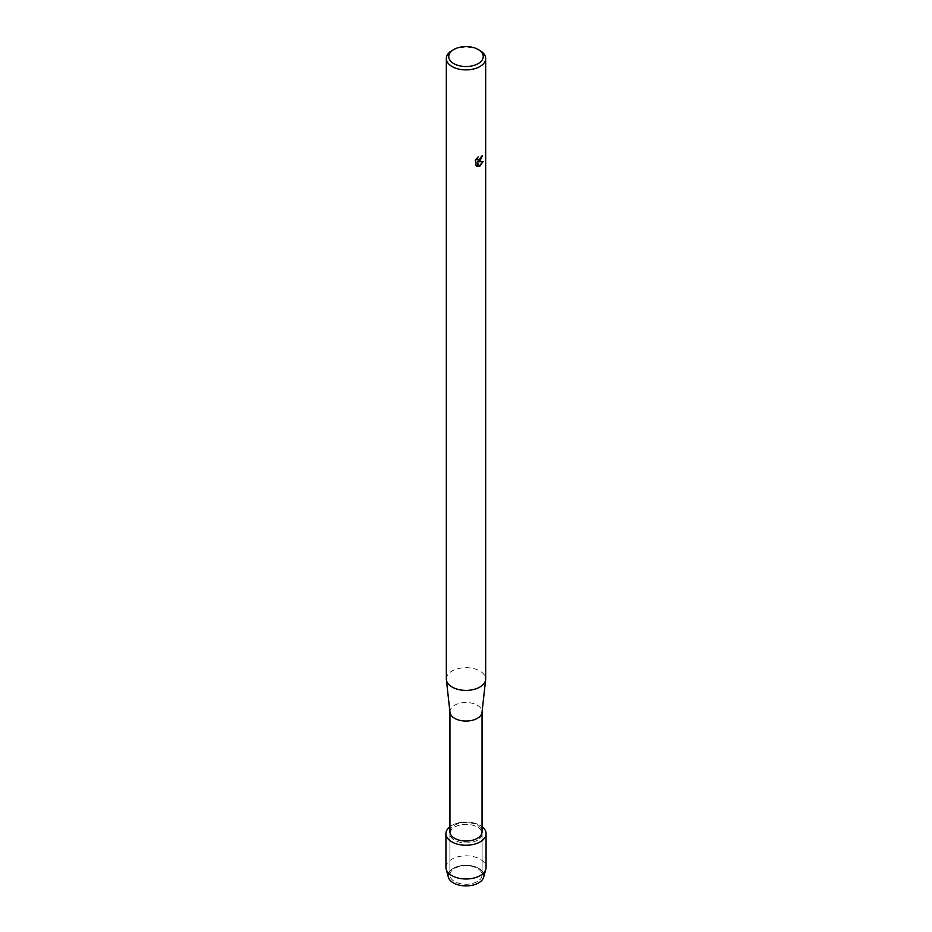 <?xml version="1.0" encoding="UTF-8"?>
<svg xmlns="http://www.w3.org/2000/svg" width="932" height="932" viewBox="0 0 932 932"><rect width="100%" height="100%" fill="white"/><g stroke="black" fill="none" stroke-linecap="round" stroke-linejoin="round"><path stroke-width="0.7" stroke-dasharray="4.66 3.5" d="M477.382 881.532A16.1 9.297 180 0 1 459.837 883.548A16.1 9.297 180 0 1 449.9 874.962A16.1 9.297 180 0 1 454.618 868.391A16.1 9.297 180 0 1 472.163 866.376A16.1 9.297 180 0 1 482.1 874.962A16.1 9.297 180 0 1 477.382 881.532A16.1 9.297 180 0 1 459.837 883.548A16.1 9.297 180 0 1 449.9 874.962A16.1 9.297 180 0 1 454.618 868.391A16.1 9.297 180 0 1 472.163 866.376A16.1 9.297 180 0 1 482.1 874.962A16.1 9.297 180 0 1 477.382 881.532M448.63 873.202A17.859 10.31 180 0 1 453.371 868.309A17.859 10.31 180 0 1 470.858 865.677A17.859 10.31 180 0 1 483.37 873.202M477.382 840.233A16.1 9.297 180 0 1 459.837 842.248A16.1 9.297 180 0 1 449.9 833.662A16.1 9.297 180 0 1 454.618 827.092A16.1 9.297 180 0 1 472.163 825.076A16.1 9.297 180 0 1 482.1 833.662A16.1 9.297 180 0 1 477.382 840.233A16.1 9.297 180 0 1 459.837 842.248A16.1 9.297 180 0 1 449.9 833.662A16.1 9.297 180 0 1 454.618 827.092A16.1 9.297 180 0 1 472.163 825.076A16.1 9.297 180 0 1 482.1 833.662A16.1 9.297 180 0 1 477.382 840.233M449.946 831.775A16.054 9.262 180 0 1 454.653 825.216A16.054 9.262 180 0 1 472.14 823.212A16.054 9.262 180 0 1 482.054 831.775M449.946 826.707A20.061 11.58 180 0 1 451.81 825.472A20.061 11.58 180 0 1 482.054 826.707A20.061 11.58 180 0 0 451.81 825.472A20.061 11.58 180 0 0 449.946 826.707M449.981 712.374A16.054 9.262 180 0 1 449.946 711.792A16.054 9.262 180 0 1 454.653 705.233A16.054 9.262 180 0 1 472.14 703.229A16.054 9.262 180 0 1 482.054 711.792A16.054 9.262 180 0 1 482.019 712.374M446.335 679.032A19.665 11.347 180 0 1 452.102 671.005A19.665 11.347 180 0 1 473.526 668.547A19.665 11.347 180 0 1 485.665 679.032M482.427 155.551L482.427 155.469A19.584 11.3 180 0 1 481.32 156.355L481.133 157.531L477.906 159.966M475.681 159.826L475.681 165.523M478.081 156.867L475.122 160.793M483.032 161.516L478.163 161.749M475.623 165.488L476.392 166.106M477.207 161.807L479.06 166.362M452.102 50.503A19.665 11.347 180 0 1 479.898 50.503M448.362 877.198A17.859 10.31 180 0 1 453.371 868.309A17.859 10.31 180 0 1 474.097 866.411A17.859 10.31 180 0 1 483.638 877.198M445.939 867.412A20.061 11.58 180 0 1 451.81 859.222A20.061 11.58 180 0 1 473.677 856.706A20.061 11.58 180 0 1 486.061 867.412M449.9 874.962L449.9 833.662L449.9 874.962M482.1 874.962L482.1 833.662L482.1 874.962"/><path stroke-width="1.4" d="M483.37 873.202A17.859 10.31 180 0 1 478.629 882.884A17.859 10.31 180 0 1 457.286 884.596A17.859 10.31 180 0 1 448.63 873.202M482.054 712.083L482.054 831.775A16.054 9.262 180 0 1 477.347 838.322A16.054 9.262 180 0 1 459.86 840.338A16.054 9.262 180 0 1 449.946 831.775L449.946 712.083M480.19 841.852A20.061 11.58 180 0 1 452.859 842.412A20.061 11.58 180 0 1 449.946 826.707A20.061 11.58 180 0 0 445.939 833.662A20.061 11.58 180 0 0 458.323 844.369A20.061 11.58 180 0 0 480.19 841.852A20.061 11.58 180 0 0 482.054 826.707A20.061 11.58 180 0 1 486.061 833.662A20.061 11.58 180 0 1 480.19 841.852M478.198 49.513L479.898 50.503A19.665 11.347 180 0 1 485.665 58.53L485.665 679.032A19.665 11.347 180 0 1 485.619 679.754L482.019 712.374A16.054 9.262 180 0 1 477.347 718.339A16.054 9.262 180 0 1 460.338 720.459A16.054 9.262 180 0 1 449.981 712.374L446.381 679.754A19.665 11.347 180 0 1 446.335 679.032L446.335 58.53A19.665 11.347 180 0 1 452.102 50.503L453.802 49.513A17.254 9.961 180 0 1 478.198 49.513A17.254 9.961 180 0 1 478.198 63.609A17.254 9.961 180 0 1 453.802 63.609A17.254 9.961 180 0 1 453.802 49.513L452.102 50.503M485.619 679.754A19.665 11.347 180 0 1 479.898 687.059A19.665 11.347 180 0 1 459.057 689.645A19.665 11.347 180 0 1 446.381 679.754M477.499 157.496L477.93 159.978L479.898 159.605L481.378 156.39A19.665 11.347 0 0 0 482.485 155.504L479.898 161.131L478.221 161.784L483.114 161.492L479.898 166.047L479.071 166.397L477.254 161.842L477.254 166.455L475.681 165.523L475.681 159.826M485.665 58.53A19.665 11.347 180 0 1 479.898 66.556A19.665 11.347 180 0 1 458.474 69.015A19.665 11.347 180 0 1 446.335 58.53M475.18 160.828L478.139 156.891M482.427 155.551L478.221 161.784M477.93 159.978L477.382 157.625M476.392 166.106L477.207 166.42L477.254 161.842M479.06 166.362L483.032 161.516M486.061 833.662L486.061 867.412A20.061 11.58 180 0 1 485.817 869.207L483.638 877.198A17.859 10.31 180 0 1 478.629 882.884A17.859 10.31 180 0 1 460.478 885.4A17.859 10.31 180 0 1 448.362 877.198L446.183 869.207A20.061 11.58 180 0 1 445.939 867.412L445.939 833.662M485.817 869.207A20.061 11.58 180 0 1 480.19 875.602A20.061 11.58 180 0 1 459.791 878.422A20.061 11.58 180 0 1 446.183 869.207"/></g></svg>
